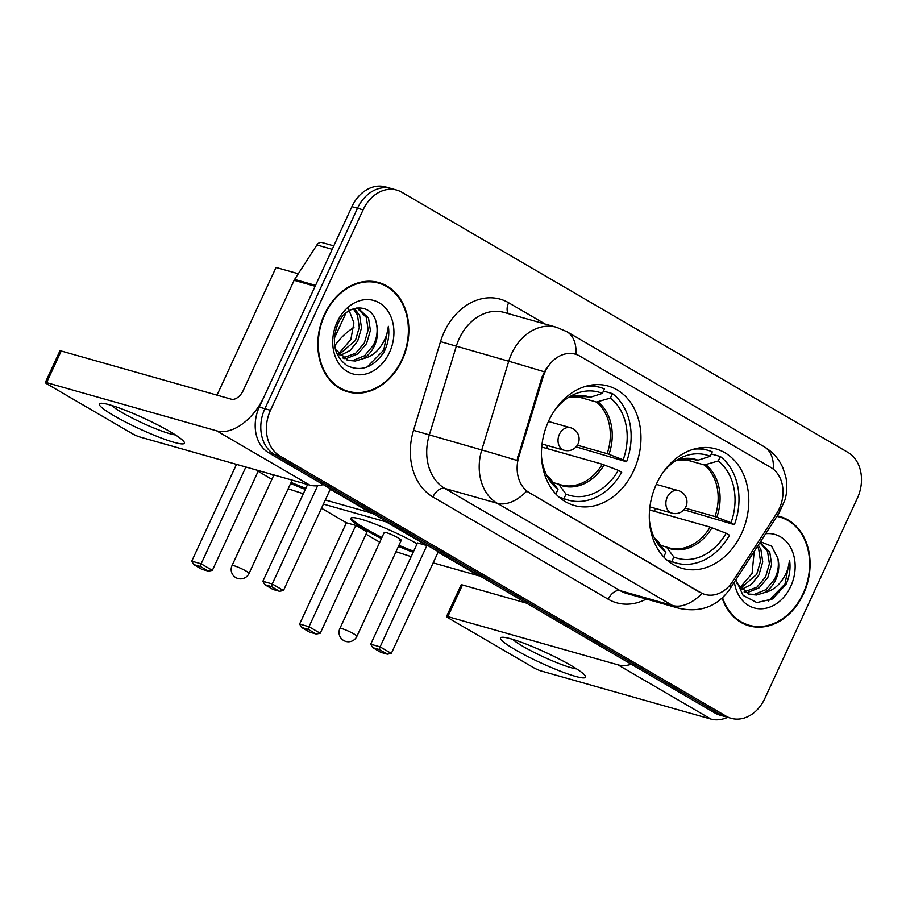 <?xml version="1.0" encoding="UTF-8"?>
<svg xmlns="http://www.w3.org/2000/svg" width="906" height="906" viewBox="0 0 906 906"><rect width="100%" height="100%" fill="white"/><g stroke="black" fill="none" stroke-linecap="round" stroke-linejoin="round"><path stroke-width="1.36" d="M656.522 483.838A62.061 48.641 105.8 0 0 682.127 568.356A62.061 48.641 105.8 0 0 741.584 533.441A62.061 48.641 105.8 0 0 715.967 448.934A62.061 48.641 105.8 0 0 656.522 483.838M548.674 420.95A62.061 48.641 105.8 0 0 574.279 505.469A62.061 48.641 105.8 0 0 633.736 470.554A62.061 48.641 105.8 0 0 608.119 386.035A62.061 48.641 105.8 0 0 548.674 420.95M545.027 371.947A31.619 24.779 105.8 0 0 543.068 377.089L518.855 456.715A31.619 24.779 105.8 0 0 529.319 492.694L700.485 592.524A31.619 24.779 105.8 0 0 705.027 594.449A31.619 24.779 105.8 0 0 732.705 581.426L776.725 513.351A31.619 24.779 105.8 0 0 770.836 467.473L579.863 356.103A31.619 24.779 105.8 0 0 575.31 354.167A31.619 24.779 105.8 0 0 545.027 371.947M324.416 314.507A56.795 44.507 105.8 0 0 347.847 391.845A56.795 44.507 105.8 0 0 402.253 359.897A56.795 44.507 105.8 0 0 378.81 282.559A56.795 44.507 105.8 0 0 324.416 314.507M345.084 390.939A56.795 44.507 105.8 0 0 348.572 391.437M722.15 598.096A56.795 44.507 105.8 0 0 749.069 625.831A56.795 44.507 105.8 0 0 803.475 593.883A56.795 44.507 105.8 0 0 780.043 516.545A56.795 44.507 105.8 0 0 777.201 515.865M746.306 624.913A56.795 44.507 105.8 0 0 749.794 625.423M700.485 592.524L701.991 593.419A40.985 24.96 120.2 0 1 672.58 605.514L497.258 503.272A46.84 36.704 -74.2 0 1 481.754 449.965A40.985 0.623 16.9 0 1 516.952 460.429L542.06 376.805L546.658 367.711M396.749 190.079L385.548 186.908A35.13 27.531 105.8 0 0 351.902 206.67L259.286 407.111A35.13 27.531 105.8 0 0 268.731 452.807L714.891 712.988L720.497 714.574A35.13 27.531 105.8 0 0 725.536 716.725A35.13 27.531 105.8 0 1 720.497 714.574L274.325 454.393L720.497 714.574L726.091 716.159A35.13 27.531 105.8 0 0 731.142 718.311A35.13 27.531 105.8 0 0 764.789 698.549L857.404 498.096A35.13 27.531 105.8 0 0 847.959 452.411L401.8 192.231A35.13 27.531 105.8 0 0 396.749 190.079A35.13 27.531 105.8 0 0 363.102 209.841L270.475 410.293A35.13 27.531 105.8 0 0 279.931 455.978L726.091 716.159M259.286 407.111L264.88 408.708A35.13 27.531 105.8 0 0 274.325 454.393A35.13 27.531 105.8 0 1 264.88 408.708L357.496 208.255L264.88 408.708L270.475 410.293M391.154 188.493A35.13 27.531 105.8 0 0 357.496 208.255A35.13 27.531 105.8 0 1 391.154 188.493M699.806 592.32L526.658 491.177A40.985 24.96 -59.8 0 1 497.258 503.272L444.767 488.402L620.1 590.644A46.84 36.704 105.8 0 0 626.827 593.509L679.319 608.39A46.84 36.704 -74.2 0 1 672.58 605.514L620.1 590.644A11.71 7.135 -59.8 0 0 608.22 599.217L432.898 496.964A58.55 45.889 -74.2 0 1 413.521 430.339L440.509 341.607A58.55 45.889 -74.2 0 1 508.628 302.74L545.219 324.076M780.44 517.269A56.795 44.507 105.8 0 0 777.212 515.865M379.218 283.284A56.795 44.507 105.8 0 0 375.979 281.891M714.891 712.988A35.13 27.531 105.8 0 0 719.942 715.14L731.142 718.311M378.651 283.125A56.206 44.054 105.8 0 0 324.812 314.744A56.206 44.054 105.8 0 0 348.006 391.29A56.206 44.054 105.8 0 0 401.845 359.671A56.206 44.054 105.8 0 0 378.651 283.125L373.057 281.54A56.206 44.054 105.8 0 0 372.491 281.381M348.482 308.81L353.906 322.796L350.849 339.512L338.448 354.008M354.461 308.436L359.648 315.526L361.505 327.915L357.689 341.041L350.09 350.486L339.931 355.605M353.34 308.787L357.417 314.903L359.286 327.281L355.469 340.418L338.991 354.642M356.817 307.927L358.176 308.233L368.527 318.051L370.395 330.43L366.579 343.567L357.904 353.861L346.488 358.504L343.895 358.606M357.043 307.972L366.307 317.417L368.176 329.807L364.359 342.932L355.673 353.227L342.864 357.972M376.534 324.133C373.204 302.513 346.636 302.842 337.893 323.861C331.166 341.89 334.189 355.809 346.964 365.616C361.007 372.094 373.329 367.61 383.929 352.14L384.801 350.373C388.346 342.525 389.535 334.495 388.38 326.307C387.575 334.189 384.62 341.437 379.535 348.04C375.107 353.612 369.648 357.145 363.147 358.64A26.467 20.736 105.8 0 0 374.472 345.798A26.467 20.736 105.8 0 0 376.534 324.133C377.915 331.358 376.817 338.459 373.238 345.446L364.563 355.741L353.159 360.395L347.089 360.067M363.147 358.64L355.379 361.018L348.187 360.418L335.424 349.388M337.168 321.947A38.177 29.921 105.8 0 0 347.44 371.596A38.177 29.921 105.8 0 0 389.489 352.457A38.177 29.921 105.8 0 0 379.218 302.808A38.177 29.921 105.8 0 0 337.168 321.947M341.845 389.535A56.206 44.054 105.8 0 0 342.411 389.705L348.006 391.29M388.38 326.307L383.759 350.09L367.111 367.009M113.862 415.661A46.84 5.753 24.8 0 1 100.838 403.283A46.84 5.753 24.8 0 1 169.852 431.528A46.84 5.753 24.8 0 1 183.907 441.664A46.84 5.753 24.8 0 1 162.514 438.493A46.84 5.753 24.8 0 1 113.862 415.661M111.483 405.378A37.474 4.598 -155.2 0 0 121.71 412.377A37.474 4.598 -155.2 0 0 175.402 434.914M315.616 285.367A5.855 4.587 105.8 0 0 315.129 286.251L264.156 396.568A46.84 28.516 120.2 0 1 216.659 430.837L46.602 382.649A5.855 0.713 -155.2 0 0 45.3 382.536A5.855 0.713 -155.2 0 0 47.112 383.997L132.174 433.6A5.855 0.713 -155.2 0 0 139.683 436.93L309.75 485.118L216.659 430.837M323.216 484.574A46.84 28.516 120.2 0 1 309.75 485.118M45.3 382.536L59.921 350.882A5.855 0.713 24.8 0 1 61.223 350.996L231.29 399.184A11.71 7.135 -59.8 0 0 243.159 390.622L294.133 280.305A5.855 4.587 -74.2 0 1 294.62 279.422L316.907 244.96A5.855 4.587 -74.2 0 1 322.026 242.548L333.782 245.877M722.558 597.722A56.206 44.054 105.8 0 0 749.228 625.265A56.206 44.054 105.8 0 0 803.078 593.645A56.206 44.054 105.8 0 0 779.885 517.1A56.206 44.054 105.8 0 0 776.861 516.386M754.211 551.414L752.071 573.487L739.67 587.983M758.288 545.095L760.87 549.5L762.739 561.89L758.911 575.027L751.323 584.472L741.153 589.58M757.416 546.443L758.65 548.877L760.508 561.267L756.691 574.393L740.225 588.617M760.032 542.411L769.76 552.026L771.618 564.415L767.801 577.541L759.126 587.835L747.71 592.479L745.117 592.581M759.874 542.66L767.541 551.392L769.398 563.781L765.581 576.907L756.906 587.201L744.098 591.946M735.887 579.727L743.101 595.401L756.827 602.581L772.49 598.979L786.023 584.359C789.568 576.499 790.757 568.47 789.602 560.293C788.798 568.164 785.853 575.412 780.757 582.026C776.34 587.586 770.881 591.12 764.381 592.626A26.467 20.736 105.8 0 0 775.695 579.772A26.467 20.736 105.8 0 0 777.767 558.119C779.149 565.333 778.05 572.433 774.471 579.432L765.785 589.727L754.381 594.37L748.311 594.053M764.381 592.626L756.601 595.004L749.409 594.404L736.657 583.362M734.37 582.082A38.177 29.921 105.8 0 0 758.775 608.741A38.177 29.921 105.8 0 0 790.712 586.442A38.177 29.921 105.8 0 0 765.649 533.725M777.767 558.119L771.561 546.148L760.485 541.709M743.079 623.509A56.206 44.054 105.8 0 0 743.633 623.679L749.228 625.265M789.602 560.293L784.981 584.064L768.345 600.984M559.715 497.688L568.243 500.101A58.55 45.889 105.8 0 1 563.962 498.594L566.024 494.144A53.635 42.027 105.8 0 0 618.3 470.35L602.286 464.212L541.72 447.054M553.351 482.615L561.007 484.903A45.9 35.98 105.8 0 0 602.286 464.212M603.464 391.075L612.467 393.623A58.55 45.889 105.8 0 1 626.556 461.777L576.091 446.862M353.918 327.462A64.405 50.476 105.8 0 0 334.688 345.888M568.243 500.101A58.55 45.889 105.8 0 0 621.686 472.32L618.3 470.35M563.962 498.594L559.195 497.247M555.695 493.849L555.933 493.917A58.55 45.889 105.8 0 1 555.321 493.43M626.556 461.777L623.169 459.795A53.635 42.027 105.8 0 0 610.406 398.074L612.467 393.623M541.505 456.726A53.635 42.027 105.8 0 0 548.583 478.753A53.635 42.027 105.8 0 0 557.994 489.455L555.933 493.917M610.406 398.074L596.488 402.06L574.71 395.888M577.337 445.208L607.156 453.657L623.169 459.795M558.583 484.098L566.024 494.144M557.994 489.455L550.554 479.421M547.824 445.627A55.628 43.59 -74.2 0 1 546.443 448.391M583.645 396.024L590.168 397.304L602.388 393.397L604.438 388.946A58.55 45.889 105.8 0 0 600.168 387.44A58.55 45.889 105.8 0 0 585.661 386.33M602.388 393.397A53.635 42.027 105.8 0 0 572.23 395.299A53.635 42.027 105.8 0 0 554.653 410.339M305.345 489.376A45.674 5.606 24.8 0 1 290.622 483.464M273.612 475.605A45.674 5.606 24.8 0 1 270.248 473.929M258.47 470.588L212.366 570.361L208.391 571.142L201.811 569.285L193.793 564.597L191.755 561.154L236.489 464.359M217.021 395.141L276.036 267.451L298.289 273.748M303.317 493.747L288.153 488.798M271.891 479.319L258.142 471.301M325.311 499.976L370.792 512.864L330.271 489.229L283.476 590.519L272.242 583.962L271.472 586.612L279.501 591.29L283.476 590.519M334.291 338.334L345.956 313.102M191.755 561.154L201.132 563.815L245.866 467.02M193.793 564.597L200.373 566.465L201.132 563.815L212.366 570.361M208.391 571.142L200.373 566.465M317.632 485.741L272.242 583.962L262.865 581.301L264.892 584.744L272.921 589.432L279.501 591.29M307.587 484.506L262.865 581.301M271.472 586.612L264.892 584.744M305.832 488.323A45.674 5.606 24.8 0 1 291.109 482.411M667.563 560.576L676.091 563A58.55 45.889 105.8 0 1 671.81 561.482L673.871 557.031A53.635 42.027 105.8 0 0 726.148 533.238L710.134 527.099L649.568 509.942M661.199 545.514L668.855 547.802A45.9 35.98 105.8 0 0 710.134 527.099M711.312 453.963L720.315 456.511A58.55 45.889 105.8 0 1 734.415 524.665L683.939 509.761M676.091 563A58.55 45.889 105.8 0 0 729.534 535.22L726.148 533.238M671.81 561.482L667.043 560.135M663.543 556.737L663.792 556.805A58.55 45.889 105.8 0 1 663.169 556.329M734.415 524.665L731.017 522.694A53.635 42.027 105.8 0 0 718.254 460.973L720.315 456.511M649.353 519.625A53.635 42.027 105.8 0 0 656.431 541.641A53.635 42.027 105.8 0 0 665.842 552.354L663.792 556.805M718.254 460.973L704.336 464.959L682.558 458.787M685.185 508.107L715.004 516.556L731.017 522.694M666.431 546.998L673.871 557.031M665.842 552.354L658.402 542.309M655.672 508.526A55.628 43.59 -74.2 0 1 654.291 511.278M691.493 458.912L698.016 460.203L710.236 456.296L712.286 451.834A58.55 45.889 105.8 0 0 708.016 450.327A58.55 45.889 105.8 0 0 693.509 449.229M710.236 456.296A53.635 42.027 105.8 0 0 680.078 458.198A53.635 42.027 105.8 0 0 662.501 473.226M413.193 552.264A45.674 5.606 24.8 0 1 398.47 546.363M381.46 538.504A45.674 5.606 24.8 0 1 364.971 529.716A45.674 5.606 24.8 0 1 350.803 518.289A45.674 5.606 24.8 0 1 374.71 523.895A45.674 5.606 24.8 0 1 417.111 543.781M346.409 522.773L355.786 525.423L367.021 531.981L320.226 633.26L316.239 634.041L309.659 632.173L301.641 627.496L299.614 624.053L346.409 522.773L321.494 508.243M411.165 556.635L396.001 551.697M379.75 542.207L366.001 534.189M433.159 562.875L478.651 575.763L438.119 552.128L391.324 653.407L380.09 646.861L379.32 649.5L387.349 654.189L391.324 653.407M426.885 545.571L417.507 542.92L370.713 644.2L380.09 646.861L426.885 545.571L386.364 521.947L323.408 504.098M299.614 624.053L308.991 626.714L355.786 525.423M301.641 627.496L308.221 629.353L308.991 626.714L320.226 633.26M316.239 634.041L308.221 629.353M387.349 654.189L380.769 652.32L372.74 647.643L379.32 649.5M370.713 644.2L372.74 647.643M399.172 540.135A9.366 1.155 -155.2 0 0 401.256 540.327A9.366 1.155 -155.2 0 0 395.967 536.68A9.366 1.155 -155.2 0 0 386.33 532.649A9.366 1.155 -155.2 0 0 384.246 532.468L339.886 628.47A9.366 1.155 24.8 0 1 341.97 628.651A9.366 1.155 24.8 0 1 353.986 633.985A9.366 1.155 24.8 0 1 356.896 636.329L401.256 540.327M413.68 551.21A45.674 5.606 24.8 0 1 398.957 545.31M381.947 537.451A45.674 5.606 24.8 0 1 351.279 517.87M515.084 649.636A46.84 5.753 24.8 0 1 502.06 637.258A46.84 5.753 24.8 0 1 571.074 665.502A46.84 5.753 24.8 0 1 585.129 675.638A46.84 5.753 24.8 0 1 563.736 672.467A46.84 5.753 24.8 0 1 515.084 649.636M512.705 639.353A37.474 4.598 -155.2 0 0 522.932 646.352A37.474 4.598 -155.2 0 0 576.635 668.888M631.357 664.268A46.84 28.516 120.2 0 1 617.892 664.811L447.824 616.624A5.855 0.713 -155.2 0 0 446.522 616.51A5.855 0.713 -155.2 0 0 448.345 617.971L533.408 667.575A5.855 0.713 -155.2 0 0 540.916 670.904L710.972 719.092L617.892 664.811M727.733 717.348A46.84 28.516 120.2 0 1 710.972 719.092M446.522 616.51L461.154 584.857A5.855 0.713 24.8 0 1 462.456 584.97L526.488 603.124M543.068 377.089L542.06 376.805M529.319 492.694L528.628 492.502M518.855 456.715L517.836 456.431M413.521 430.339L481.754 449.965L508.742 361.245A46.84 36.704 -74.2 0 1 511.641 353.623A46.84 36.704 -74.2 0 1 556.51 327.281L504.019 312.411A46.84 36.704 105.8 0 0 459.149 338.753A46.84 36.704 105.8 0 0 456.262 346.364L429.274 435.095A46.84 36.704 105.8 0 0 444.767 488.402A11.71 7.135 -59.8 0 0 432.898 496.964M544.166 371.777A40.985 0.623 16.9 0 0 508.742 361.245L440.509 341.607M773.362 469.206A40.985 24.96 -59.8 0 0 764.234 446.783L566.828 331.664A40.985 24.96 120.2 0 1 575.944 354.359M729.874 585.231A40.985 9.287 32.9 0 1 730.032 588.798C717.665 606.329 700.768 612.852 679.319 608.39M778.956 509.421A40.985 9.287 32.9 0 1 779.092 512.943L730.032 588.798M646.318 599.036A58.55 45.889 -74.2 0 1 608.22 599.217M363.102 209.841L351.902 206.67M279.931 455.978L268.731 452.807M508.628 302.74A11.71 7.135 -59.8 0 0 508.391 313.646M315.129 286.251L294.133 280.305M61.223 350.996L46.602 382.649M294.62 279.422L315.548 285.356M332.208 249.297L316.907 244.96M558.934 484.234A45.9 35.98 105.8 0 0 561.007 484.903M609.013 454.302A46.455 36.41 105.8 0 0 598.198 401.981M559.829 485.016A46.455 36.41 105.8 0 0 604.143 464.846M551.346 479.829L546.431 474.778A46.455 36.41 105.8 0 0 551.799 480.339M607.156 453.657A45.9 35.98 105.8 0 0 596.488 402.06M590.168 397.304A46.455 36.41 105.8 0 0 568.356 397.53M588.458 397.383A45.9 35.98 105.8 0 0 586.035 396.579L568.311 397.553M273.906 474.959L232.038 565.582A9.366 1.155 24.8 0 1 234.122 565.763A9.366 1.155 24.8 0 1 246.138 571.097A9.366 1.155 24.8 0 1 249.048 573.43L292.162 480.135M570.599 427.745A11.71 11.71 0 0 1 578.187 443.589A11.71 11.71 0 0 1 564.212 450.271A11.71 9.173 -74.2 0 1 562.535 449.557A11.71 9.173 -74.2 0 1 559.387 434.325A11.71 9.173 -74.2 0 1 570.599 427.745L548.436 421.46M666.782 547.122A45.9 35.98 105.8 0 0 668.855 547.802M716.861 517.19A46.455 36.41 105.8 0 0 706.046 464.88M667.677 547.915A46.455 36.41 105.8 0 0 711.991 527.745M654.302 537.711A46.455 36.41 105.8 0 0 659.659 543.226M715.004 516.556A45.9 35.98 105.8 0 0 704.336 464.959M698.016 460.203A46.455 36.41 105.8 0 0 676.204 460.429M696.306 460.282A45.9 35.98 105.8 0 0 693.883 459.467L676.159 460.452M678.447 490.633A11.71 11.71 0 0 1 686.035 506.488A11.71 11.71 0 0 1 672.059 513.17A11.71 9.173 -74.2 0 1 670.383 512.456A11.71 9.173 -74.2 0 1 667.235 497.224A11.71 9.173 -74.2 0 1 678.447 490.633L656.284 484.359M462.456 584.97L447.824 616.624M779.092 512.943L785.049 499.693C787.11 492.252 787.371 484.699 785.83 477.032L782.931 467.915C778.99 458.934 772.75 451.89 764.234 446.783M566.828 331.664L556.51 327.281M776.94 516.273L779.885 517.1M591.641 385.016L600.168 387.44M232.038 565.582A9.366 9.366 0 0 0 235.82 577.598A9.366 9.366 0 0 0 249.048 573.43M564.212 450.271L542.048 443.997M654.279 537.666L659.194 542.717M699.489 447.915L708.016 450.327M339.886 628.47A9.366 9.366 0 0 0 343.668 640.497A9.366 9.366 0 0 0 356.896 636.329M672.059 513.17L649.896 506.884"/></g></svg>
